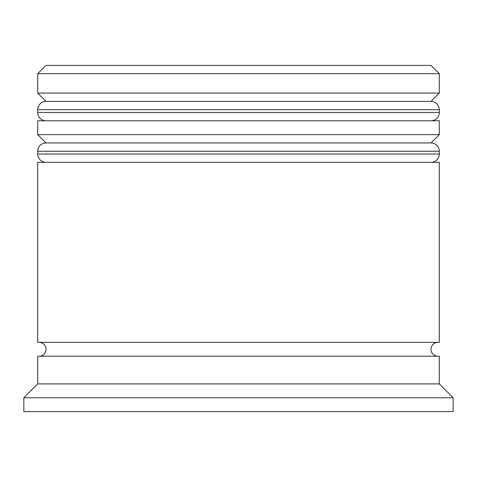 <?xml version="1.0" encoding="UTF-8"?>
<svg xmlns="http://www.w3.org/2000/svg" width="477" height="477" viewBox="0 0 477 477"><rect width="100%" height="100%" fill="white"/><g stroke="black" fill="none" stroke-linecap="round" stroke-linejoin="round"><path stroke-width="0.72" d="M439.299 109.71L37.701 109.71A8.312 8.312 0 0 1 46.007 101.398L37.701 93.093L439.299 93.093L430.993 101.398L46.007 101.398L430.993 101.398A8.312 8.312 0 0 1 439.299 109.71L439.299 112.483A8.312 8.312 0 0 1 430.993 120.788M46.007 120.788A8.312 8.312 0 0 1 37.701 112.483L439.299 112.483M37.701 109.71L37.701 112.483M439.299 151.257L37.701 151.257A8.312 8.312 0 0 1 46.007 142.945L37.701 134.639L439.299 134.639L430.993 142.945L46.007 142.945L430.993 142.945A8.312 8.312 0 0 1 439.299 151.257L439.299 154.023A8.312 8.312 0 0 1 430.993 162.335M46.007 162.335A8.312 8.312 0 0 1 37.701 154.023L439.299 154.023M37.701 151.257L37.701 154.023M39.084 356.212A6.922 6.922 0 0 0 46.007 349.289A6.922 6.922 0 0 0 39.084 342.361M437.916 356.212A6.922 6.922 0 0 1 430.993 349.289A6.922 6.922 0 0 1 437.916 342.361M37.701 73.702L46.007 65.397L430.993 65.397L439.299 73.702L37.701 73.702L37.701 93.093M37.701 383.907L37.701 356.212L439.299 356.212L439.299 383.907L37.701 383.907L23.85 397.758L23.85 411.603L453.15 411.603L453.15 397.758L23.85 397.758M439.299 383.907L453.15 397.758M439.299 73.702L439.299 93.093M439.299 134.639L439.299 120.788L37.701 120.788L37.701 134.639M439.299 162.335L37.701 162.335L37.701 342.361L439.299 342.361L439.299 162.335"/></g></svg>
